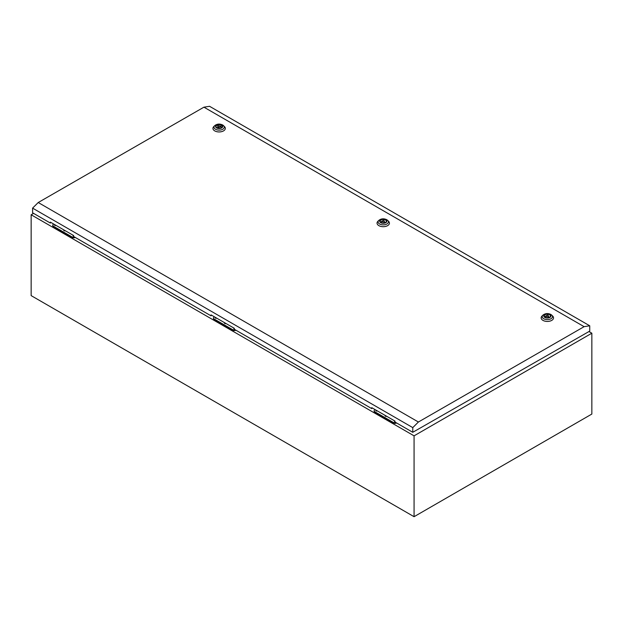<?xml version="1.0" encoding="UTF-8"?>
<svg xmlns="http://www.w3.org/2000/svg" width="623" height="623" viewBox="0 0 623 623"><rect width="100%" height="100%" fill="white"/><g stroke="black" fill="none" stroke-linecap="round" stroke-linejoin="round"><path stroke-width="0.93" d="M376.588 410.464A1.067 0.615 0 0 0 375.957 410.736M375.965 410.105A1.067 0.615 0 0 0 375.809 410.425A1.067 0.615 0 0 0 376.121 410.861A1.067 0.615 0 0 0 377.429 410.946L377.413 410.939M385.886 415.829A1.067 0.615 0 0 0 385.255 416.109M385.263 415.471A1.067 0.615 0 0 0 385.107 415.79A1.067 0.615 0 0 0 385.419 416.226A1.067 0.615 0 0 0 386.727 416.312M394.99 421.241A1.067 0.615 0 0 0 394.554 421.475M394.561 420.837A1.067 0.615 0 0 0 394.406 421.164A1.067 0.615 0 0 0 394.717 421.592A1.067 0.615 0 0 0 394.99 421.709M375.054 409.576L374.953 409.63A2.71 1.565 0 0 0 374.158 410.736A2.71 1.565 0 0 0 374.953 411.842L393.004 422.269A2.71 1.565 0 0 0 395.971 422.604M374.158 410.736L374.158 411.367A2.71 1.565 0 0 0 374.953 412.473L393.004 422.9A2.71 1.565 0 0 0 396.649 422.994M215.901 317.691A1.067 0.615 0 0 0 215.27 317.964M215.278 317.333A1.067 0.615 0 0 0 215.114 317.652A1.067 0.615 0 0 0 215.426 318.088A1.067 0.615 0 0 0 216.734 318.174L216.726 318.166M225.199 323.057A1.067 0.615 0 0 0 224.568 323.337M224.576 322.698A1.067 0.615 0 0 0 224.42 323.018A1.067 0.615 0 0 0 224.732 323.454A1.067 0.615 0 0 0 226.04 323.539M234.303 328.469A1.067 0.615 0 0 0 233.866 328.703M233.874 328.064A1.067 0.615 0 0 0 233.718 328.391A1.067 0.615 0 0 0 234.03 328.819A1.067 0.615 0 0 0 234.303 328.936M214.367 316.803L214.265 316.858A2.71 1.565 0 0 0 213.471 317.964A2.71 1.565 0 0 0 214.265 319.069L232.317 329.497A2.71 1.565 0 0 0 235.284 329.832M213.471 317.964L213.471 318.594A2.71 1.565 0 0 0 214.265 319.7L232.317 330.128A2.71 1.565 0 0 0 235.961 330.221M55.213 224.919A1.067 0.615 0 0 0 54.583 225.191M54.583 224.56A1.067 0.615 0 0 0 54.427 224.88A1.067 0.615 0 0 0 54.738 225.316A1.067 0.615 0 0 0 56.047 225.401L56.039 225.394M64.512 230.284A1.067 0.615 0 0 0 63.881 230.565M63.889 229.926A1.067 0.615 0 0 0 63.725 230.245A1.067 0.615 0 0 0 64.037 230.681A1.067 0.615 0 0 0 65.345 230.767M73.615 235.696A1.067 0.615 0 0 0 73.179 235.93M73.187 235.292A1.067 0.615 0 0 0 73.031 235.619A1.067 0.615 0 0 0 73.343 236.047A1.067 0.615 0 0 0 73.615 236.164M53.679 224.031L53.578 224.085A2.71 1.565 0 0 0 52.784 225.191A2.71 1.565 0 0 0 53.578 226.297L71.629 236.724A2.71 1.565 0 0 0 74.596 237.059M52.784 225.191L52.784 225.822A2.71 1.565 0 0 0 53.578 226.928L71.629 237.355A2.71 1.565 0 0 0 75.274 237.449M216.383 317.964L215.628 318.174M55.688 225.191L54.941 225.401M377.071 410.736L376.315 410.946M33.572 213.37L31.15 214.771L31.15 295.621L414.069 516.701L591.85 414.054L591.85 333.204L588.969 331.545M31.15 214.771L414.069 435.843L591.85 333.204M414.069 435.843L414.069 516.701M549.541 314.716A3.092 1.783 0.1 0 0 546.169 314.327A3.092 1.783 0.1 0 0 544.253 315.97A3.092 1.783 0.1 0 0 545.164 317.232A3.092 1.783 0.1 0 0 548.528 317.621A3.092 1.783 0.1 0 0 550.444 315.978A3.092 1.783 0.1 0 0 549.541 314.716M541.971 316.102A6.191 3.567 0.1 0 0 542.968 320.393A6.191 3.567 0.1 0 0 551.098 320.713A6.191 3.567 0.1 0 0 552.733 316.118L551.822 315.191A5.14 2.967 -179.9 0 1 550.459 319.007A5.14 2.967 -179.9 0 1 543.715 318.742A5.14 2.967 -179.9 0 1 542.882 315.176L541.971 316.102M547.851 314.895L545.483 316.258L548.715 316.764L547.851 314.895M548.715 317.574L548.715 316.764M545.475 317.395L545.483 316.258M216.944 127.738A3.092 1.783 -179.9 0 1 216.041 126.477A3.092 1.783 -179.9 0 1 217.949 124.834A3.092 1.783 -179.9 0 1 221.321 125.223A3.092 1.783 -179.9 0 1 222.232 126.485A3.092 1.783 -179.9 0 1 220.316 128.128A3.092 1.783 -179.9 0 1 216.944 127.738M214.662 125.682C216.999 123.845 219.646 123.595 222.613 124.943L224.514 126.625A6.191 3.567 -179.9 0 1 222.878 131.219A6.191 3.567 -179.9 0 1 214.756 130.9A6.191 3.567 -179.9 0 1 213.751 126.609L214.662 125.682A5.14 2.967 0.1 0 0 215.496 129.249A5.14 2.967 0.1 0 0 222.247 129.514A5.14 2.967 0.1 0 0 223.602 125.698A5.14 2.967 0.1 0 0 222.769 125.067M221.001 126.196L218.634 127.559L217.77 125.69L221.001 126.196L221.001 127.91M217.762 128.081L217.77 125.69M218.634 128.245L218.634 127.559M385.427 219.966A3.092 1.783 0.1 0 0 382.055 219.576A3.092 1.783 0.1 0 0 380.147 221.227A3.092 1.783 0.1 0 0 381.05 222.489A3.092 1.783 0.1 0 0 384.422 222.878A3.092 1.783 0.1 0 0 386.338 221.235A3.092 1.783 0.1 0 0 385.427 219.966M377.857 221.352A6.191 3.567 0.1 0 0 378.862 225.643A6.191 3.567 0.1 0 0 386.984 225.97A6.191 3.567 0.1 0 0 388.62 221.367L387.716 220.449A5.14 2.967 -179.9 0 1 386.353 224.264A5.14 2.967 -179.9 0 1 379.602 223.992A5.14 2.967 -179.9 0 1 378.768 220.433L377.857 221.352M383.745 220.153L381.377 221.515L384.609 222.022L383.745 220.153M384.609 222.832L384.609 222.022M381.369 222.645L381.377 221.515M372.126 407.886L371.744 408.61L234.303 329.263L234.303 328.313L211.057 314.895L211.049 315.838L73.615 236.491L73.615 235.541L50.37 222.123L50.362 223.065L32.583 212.801L32.591 208.129L38.229 202.522L203.931 107.172L209.554 106.299L589.74 325.798L589.732 331.109L412.769 432.3L394.99 422.036L394.99 421.086L371.744 407.668L371.744 408.61M50.751 222.341L50.362 223.065M211.438 315.113L211.049 315.838M412.769 432.3L412.776 427.619L418.407 422.012L584.109 326.67L203.931 107.172M584.109 326.67L589.74 325.798M418.407 422.012L38.229 202.522M412.776 427.619L32.591 208.129M374.953 411.842L374.953 412.473M393.004 422.269L393.004 422.9M214.265 319.069L214.265 319.7M232.317 329.497L232.317 330.128M53.578 226.297L53.578 226.928M71.629 236.724L71.629 237.355M550.981 314.56A5.14 2.967 -179.9 0 1 551.822 315.191L550.825 314.436C547.858 313.089 545.211 313.338 542.882 315.176M544.837 317.419A3.559 2.048 0.1 0 0 549.868 317.426A3.559 2.048 0.1 0 0 549.868 314.529A3.559 2.048 0.1 0 0 544.837 314.522A3.559 2.048 0.1 0 0 544.837 317.419M221.648 125.036A3.559 2.048 -179.9 0 1 221.648 127.933A3.559 2.048 -179.9 0 1 216.617 127.933A3.559 2.048 -179.9 0 1 216.617 125.028A3.559 2.048 -179.9 0 1 221.648 125.036M386.875 219.81A5.14 2.967 -179.9 0 1 387.716 220.449L386.719 219.685C383.752 218.338 381.105 218.587 378.768 220.433M380.723 222.676A3.559 2.048 0.1 0 0 385.754 222.684A3.559 2.048 0.1 0 0 385.754 219.779A3.559 2.048 0.1 0 0 380.723 219.779A3.559 2.048 0.1 0 0 380.723 222.676"/></g></svg>
